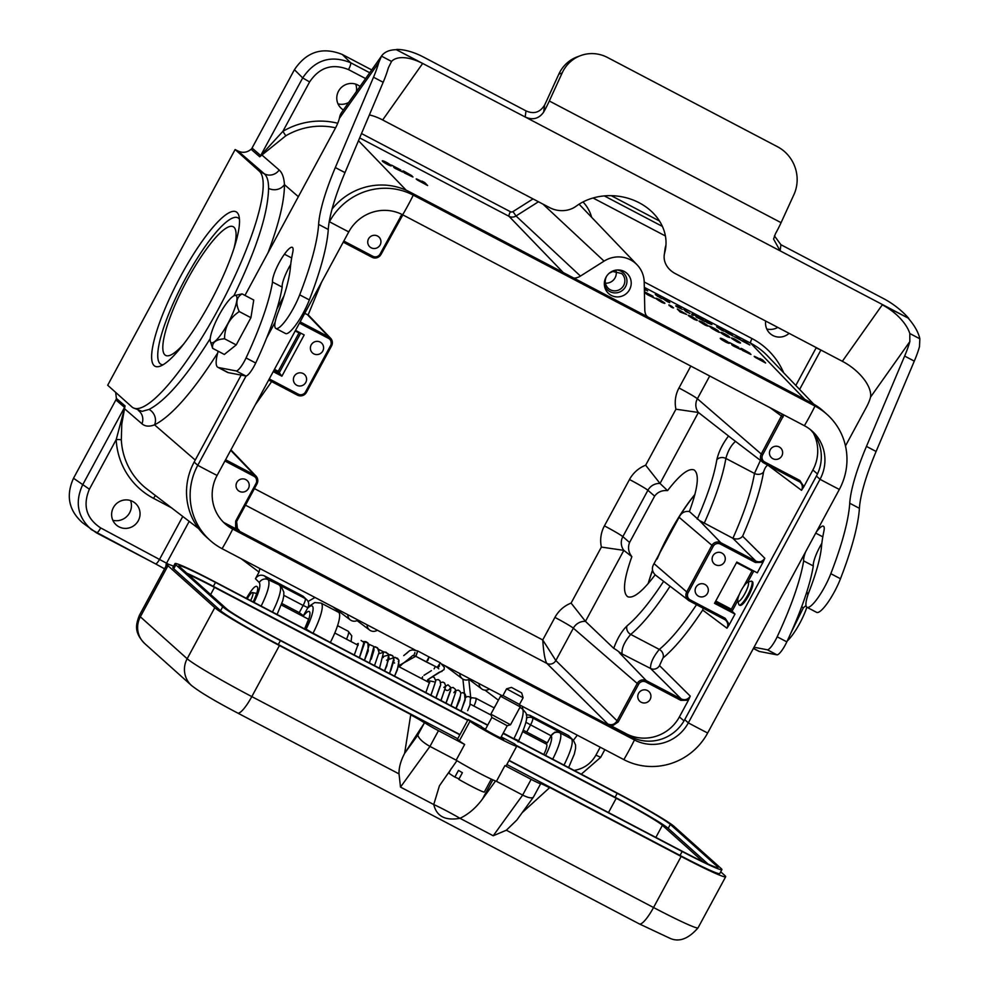 <?xml version="1.0" encoding="UTF-8"?>
<svg xmlns="http://www.w3.org/2000/svg" width="989" height="989" viewBox="0 0 989 989"><rect width="100%" height="100%" fill="white"/><g stroke="black" fill="none" stroke-linecap="round" stroke-linejoin="round"><path stroke-width="1.48" d="M364.076 644.457L359.427 657.71L363.915 642.504L361.096 640.464M398.258 661.505C398.159 660.38 398.159 660.38 398.258 661.505C398.171 660.38 398.171 660.38 398.258 661.505C398.171 660.38 398.171 660.38 398.258 661.505M427.854 660.467L429.016 656.943L440.315 662.815L437.113 667.526L440.34 662.828L437.447 667.501L426.383 661.95L429.016 656.943L417.754 650.96L415.998 656.127M422.488 677.069L422.204 678.429M465.881 697.455A2.905 2.695 -6.1 0 1 470.838 698.654L470.851 698.729M783.857 414.923L762.655 454.853A5.39 5.254 131.9 0 0 764.757 462.024L799.792 480.419L803.872 486.662L812.884 469.998A39.696 38.658 131.9 0 0 813.366 433.083M781.854 455.855A6.713 6.54 -48.1 0 1 771.581 457.808A6.713 6.54 -48.1 0 1 771.197 448.45A6.713 6.54 -48.1 0 1 781.854 455.855M629.573 542.479L654.644 496.119C657.685 491.978 662 490.148 667.563 490.631L660.022 483.46L645.656 465.213L675.944 409.199L698.407 412.475L660.022 483.46A12.795 12.461 131.9 0 0 647.906 490.284L622.835 536.644L629.573 542.479C627.669 547.498 628.423 552.221 631.86 556.659L623.849 550.366L601.386 547.078A30.684 29.88 -48.1 0 1 604.415 525.876L629.486 479.517A30.684 29.88 -48.1 0 1 645.656 465.213M654.038 563.643L686.725 591.929L711.783 545.569A6.738 6.552 -48.1 0 1 720.796 542.714L755.831 561.109L732.812 538.239L699.334 520.449L689.395 511.523C684.635 510.893 681.211 512.821 679.109 517.296L654.038 563.643C651.553 567.661 651.924 571.382 655.163 574.819L663.94 581.569M308.024 314.799L304.674 313.439M655.163 574.819C642.516 591.546 633.368 598.84 627.706 596.726C622.353 592.745 623.738 579.393 631.86 556.659M670.06 586.254C655.571 608.532 642.467 624.591 630.722 634.419C624.578 641.601 621.673 647.956 622.044 653.482L619.225 652.567C623.602 654.941 614.231 648.351 613.712 648.339L585.463 621.352L571.098 603.092L601.386 547.078M667.563 490.631C679.789 474.732 688.641 467.846 694.117 469.948C699.582 474.09 697.999 487.948 689.395 511.523M697.245 519.138C707.531 495.798 714.046 476.03 716.802 459.848C718.669 451.8 722.576 443.851 728.522 436.001L698.407 412.475A12.795 12.461 131.9 0 1 697.393 398.752L761.27 454.038L782.398 414.156M656.832 559.403A71.554 15.75 117.7 0 1 669.429 533.331A71.554 15.75 117.7 0 1 694.908 494.475M648.178 583.597A71.554 15.75 117.7 0 1 652.542 570.171M765.696 321.054A14.427 14.044 131.9 0 0 789.086 333.33M360.021 86.463A14.427 14.044 131.9 0 0 338.535 91.173A14.427 14.044 131.9 0 0 343.393 109.964M113.389 507.592A14.427 14.044 131.9 0 0 136.309 523.502A14.427 14.044 131.9 0 0 135.852 503.747A14.427 14.044 131.9 0 0 113.389 507.592M434.084 668.861L435.321 666.598M303.499 615.788L299.271 612.624L303.141 605.453L307.913 607.629L303.017 616.345M563.99 765.115C570.826 751.343 573.41 742.652 571.729 739.03L560.12 732.936A27.507 6.058 117.7 0 1 552.69 759.181M526.247 714.602L529.968 715.307L568.539 735.556L573.472 740.378A6.713 6.552 137.5 0 0 571.729 739.03L568.539 735.556M254.062 602.4C259.118 592.04 260.861 585.426 259.291 582.57L255.434 578.738C257.721 575.351 260.713 574.399 264.422 575.882L302.993 596.132L306.961 599.903A6.713 6.552 137.5 0 0 305.218 598.568L302.993 596.132M264.422 575.882L268.266 579.715C270.294 583.51 267.92 592.312 261.145 606.109M255.434 578.738L259.031 572.099L241.069 558.661M246.385 598.37C252.504 587.998 256.213 584.326 257.536 587.33C258.339 589.011 256.893 593.882 253.184 601.93M577.304 735.186L573.41 740.304M235.135 149.537L107.69 385.24L131.858 406.887A134.17 29.534 -62.3 0 0 133.206 407.827A134.17 29.534 -62.3 0 0 219.991 306.046A134.17 29.534 -62.3 0 0 259.303 171.171L235.135 149.537L238.015 151.045C242.676 153.184 247.04 152.59 251.095 149.277A4.475 4.352 131.9 0 0 252.059 148.053L294.425 69.7C306.59 51.626 322.55 46.557 342.318 54.494L371.728 69.935M377.328 630.203A6.713 6.54 -48.1 0 1 367.104 624.825M470.035 678.874A6.713 6.54 -48.1 0 1 459.811 673.497M489.357 689.012A6.713 6.54 -48.1 0 1 479.121 683.634M522.143 706.22L522.909 709.15M646.658 316.332A13.413 13.067 -48.1 0 1 644.791 309.854L644.21 282.199A26.839 26.134 -48.1 0 0 637.089 264.817L580.432 205.601A33.169 32.303 131.9 0 0 579.035 204.228M538.473 201.756L516.011 215.985L580.444 276.079L604.069 261.121A26.839 26.134 -48.1 0 1 637.089 264.817M580.444 276.079A13.413 13.067 -48.1 0 1 573.954 278.156M259.835 568.514L259.031 572.099M308.036 601.485L314.997 597.467M358.018 620.054A6.713 6.54 -48.1 0 1 347.794 614.688M605.985 277.254A13.636 13.29 131.9 0 0 618.706 296.861A13.636 13.29 131.9 0 0 631.217 282.903A13.636 13.29 131.9 0 0 605.985 277.254M273.211 371.641L281.89 376.191L304.192 334.937L295.513 330.388M305.786 382.434A6.713 6.54 131.9 0 0 295.13 375.029A6.713 6.54 131.9 0 0 295.513 384.387A6.713 6.54 131.9 0 0 305.786 382.434M322.785 351.008A6.713 6.54 131.9 0 0 312.116 343.603A6.713 6.54 131.9 0 0 312.512 352.962A6.713 6.54 131.9 0 0 322.785 351.008M223.91 522.538L235.605 528.67L235.666 521.116L256.052 483.423A5.39 5.254 131.9 0 0 253.95 476.241L224.899 460.985M248.437 488.504A6.713 6.54 131.9 0 0 237.78 481.099A6.713 6.54 131.9 0 0 238.164 490.457A6.713 6.54 131.9 0 0 248.437 488.504M757.29 572.829L762.952 562.345L755.423 562.481L720.388 544.086A5.39 5.254 131.9 0 0 713.168 546.385L688.097 592.732A5.39 5.254 131.9 0 0 690.198 599.915L725.234 618.31L729.326 624.553L734.988 614.07L714.515 603.327L736.817 562.073L757.29 572.829M724.504 561.913A6.713 6.54 131.9 0 0 713.848 554.52A6.713 6.54 131.9 0 0 714.231 563.878A6.713 6.54 131.9 0 0 724.504 561.913M707.518 593.351A6.713 6.54 131.9 0 0 696.849 585.945A6.713 6.54 131.9 0 0 697.245 595.304A6.713 6.54 131.9 0 0 707.518 593.351M679.394 716.901L688.406 700.237L680.865 700.373L645.829 681.977A5.39 5.254 131.9 0 0 638.61 684.264L618.224 721.958L611.894 726.223L626.26 733.764A39.696 38.658 -48.1 0 0 679.394 716.901L684.005 720.894M650.156 699.408A6.713 6.54 131.9 0 0 639.5 692.016A6.713 6.54 131.9 0 0 639.895 701.362A6.713 6.54 131.9 0 0 650.156 699.408M343.826 241.044L372.878 256.287A5.39 5.254 131.9 0 0 380.097 254L401.893 214.403M380.135 244.938A6.713 6.54 131.9 0 0 369.466 237.533A6.713 6.54 131.9 0 0 369.861 246.891A6.713 6.54 131.9 0 0 380.135 244.938M732.812 538.239L732.898 538.276C744.284 512.735 751.479 491.125 754.471 473.447L760.405 460.454M735.507 441.391C731.081 445.297 727.867 450.984 725.877 458.439C722.835 476.092 715.628 497.69 704.23 523.23M619.225 652.567L646.237 680.605L681.273 699L650.527 668.44C650.379 663.026 653.309 656.684 659.317 649.427C670.418 640.204 682.83 625.295 696.54 604.675M734.988 614.07L732.083 611.177L715.084 602.264M729.326 624.553L726.977 628.225C728.448 624.949 727.867 622.143 725.234 619.831L689.358 600.904A6.738 6.552 -48.1 0 1 686.725 591.929L688.097 592.732M680.865 700.373L681.273 699C684.981 700.484 687.973 699.532 690.26 696.145L688.406 700.224M803.872 486.675L801.535 490.334C803.006 487.058 802.425 484.264 799.792 481.94L763.916 463.013M755.423 562.481L755.831 561.109C759.54 562.593 762.531 561.653 764.806 558.253L762.952 562.345M739.846 605.305L739.995 605.404C741.96 605.639 744.853 602.388 748.685 595.662C752.542 588.059 753.803 583.386 752.444 581.631L751.677 581.235A13.413 2.955 117.7 0 1 748.055 594.488A13.413 2.955 117.7 0 1 739.203 604.996A13.413 2.955 117.7 0 1 739.067 604.897A13.413 2.955 117.7 0 1 738.771 604.378L737.794 600.904A10.731 2.361 117.7 0 1 741.033 590.792A10.731 2.361 117.7 0 1 747.511 582.385A10.731 2.361 117.7 0 1 745.632 592.176A10.731 2.361 117.7 0 1 738.029 601.324A10.731 2.361 117.7 0 1 737.794 600.904M726.977 628.225L702.697 610.052C688.072 632.144 674.844 648.116 663.001 657.982L659.502 665.597A6.713 6.503 134.8 0 1 650.527 668.44L620.239 652.987M728.522 436.001L730.451 437.521M171.307 507.691L153.579 498.369A73.409 71.505 -48.1 0 1 116.183 439.66L89.393 489.209C82.544 505.49 86.303 518.384 100.693 527.928A6.713 1.471 117.7 0 1 96.44 532.848A6.713 1.471 117.7 0 1 96.39 532.811L82.47 522.724C68.723 510.349 65.744 495.526 73.52 478.256L115.886 399.902A4.475 4.352 131.8 0 0 116.381 398.431L115.688 392.398M611.227 195.674L659.478 221.017M427.644 681.767L428.657 679.072M777.787 327.408A14.897 14.501 -48.1 0 1 766.784 328.991M348.684 102.485A14.897 14.501 -48.1 0 1 338.015 103.882M355.706 84.139A14.897 14.501 -48.1 0 1 356.423 91.544M130.548 500.558A14.897 14.501 -48.1 0 1 112.87 520.301M133.206 407.827L142.082 411.362L149.042 409.421C165.707 400.78 186.105 377.155 210.237 338.559M233.886 295.81C256.485 249.315 268.044 213.5 268.563 188.355C268.6 181.197 267.191 176.363 264.347 173.829L238.015 151.045M154.16 365.633A87.217 19.199 117.7 0 1 184.473 269.305A87.217 19.199 117.7 0 1 238.905 215.812A87.217 19.199 117.7 0 1 212.573 297.949A87.217 19.199 117.7 0 1 159.921 366.264A87.217 19.199 117.7 0 1 154.16 365.633M252.059 148.053L260.7 155.557L282.879 131.352L285.784 135.814L259.748 156.781L251.095 149.277M262.011 154.494A4.475 1.768 40.4 0 1 262.097 155.174L279.182 169.997C282.248 172.692 284.004 177.563 284.436 184.622C284.498 200.792 279.034 223.502 268.044 252.727M116.381 398.431L125.047 405.91L121.771 424.133L121.326 439.969A68.946 67.153 131.9 0 0 147.064 489.122L198.665 528.621M149.042 409.421A11.633 10.792 -114.8 0 1 154.544 424.85C149.228 426.828 145.024 426.482 141.959 423.787L124.849 409.013A4.475 1.323 -163.2 0 1 124.293 409.211L124.552 407.381L115.886 399.902M256.967 483.856L236.606 521.524L237.471 529.115L239.214 530.45L235.617 528.67M611.882 726.223L607.864 724.01C611.573 725.493 614.565 724.541 616.852 721.154L637.225 683.461L573.348 628.176L555.843 660.541L618.224 721.958M281.89 376.191L278.23 371.32L298.987 332.934L295.217 330.944M616.11 271.159A10.001 9.742 -48.1 0 1 605.379 283.151M617.124 269.997A11.633 11.324 -48.1 0 1 616.679 292.818A11.633 11.324 -48.1 0 1 604.328 284.276M254.433 488.591L542.738 639.957L555.843 660.541A6.713 6.503 134.8 0 1 546.868 663.396C544.988 660.355 543.604 652.542 542.738 639.957L554.928 617.408A30.684 29.88 -48.1 0 1 571.098 603.092M402.844 214.885L381.025 254.408A6.738 6.552 -48.1 0 1 372.037 257.276L372.878 256.287M237.471 529.115L236.618 521.549L235.666 521.116M732.898 538.276C737.028 539.673 740.266 538.993 742.615 536.211L764.806 558.253M801.535 490.334L767.884 465.151A6.713 6.515 126.8 0 0 767.909 465.114C766.228 465.831 764.781 468.118 763.545 472.037C760.566 489.567 753.593 510.967 742.615 536.211M702.697 610.052L703.092 608.124M259.748 156.781A4.475 4.339 -49.1 0 0 260.7 155.557L302.696 77.908C314.873 59.847 330.833 54.778 350.576 62.703L369.725 72.753M91.433 529.634C77.711 517.272 74.719 502.449 82.483 485.179L124.552 407.381A4.475 4.339 -49.2 0 0 125.047 405.91M299.271 612.624L281.865 603.488M545.582 755.448A20.794 4.574 -62.3 0 0 551.133 735.791L547.313 742.85L523.379 730.265M545.273 743.518A12.746 2.806 117.7 0 1 547.041 742.714M551.133 735.791L530.586 724.863L526.704 732.033M522.81 731.736L546.46 744.148A11.176 2.46 117.7 0 1 543.789 754.508M272.445 612.043A27.507 6.058 -62.3 0 0 279.887 585.809A6.713 6.527 136.1 0 1 281.506 587.033L278.824 584.709L305.218 598.568A6.713 1.471 117.7 0 1 303.141 605.453L283.855 595.329M529.968 715.307L532.663 717.977L559.057 731.835L554.668 732.256L551.194 735.68M525.851 722.23L530.586 724.863A6.713 1.471 -62.3 0 0 532.663 717.977A6.713 6.503 134.8 0 0 526.445 718.063M268.563 188.355A11.633 10.36 179 0 0 284.436 184.622L298.344 196.663M121.326 439.969A4.475 0.729 176.9 0 0 116.183 439.66L124.293 409.211M100.693 527.928L168.946 564.496M165.954 566.227A6.713 6.515 -52.4 0 1 166.77 562.815L189.183 521.364M299.877 332.675L298.987 332.934M715.764 601.015L731.328 609.199L732.083 611.177L737.745 600.694M743.654 586.415L752.085 570.814L752.988 570.566M239.462 219.212A82.742 18.21 -62.3 0 0 237.904 217.803A82.742 18.21 -62.3 0 0 184.387 280.567A82.742 18.21 -62.3 0 0 160.144 363.729A82.742 18.21 -62.3 0 0 160.984 364.311A82.742 18.21 -62.3 0 0 163.024 364.805M247.213 598.802A8.79 1.929 117.7 0 1 252.541 592.559A8.79 1.929 117.7 0 1 250.625 600.595M223.23 522.007A40.252 39.201 131.9 0 0 229.114 525.827L630.834 736.731A40.252 39.201 131.9 0 0 684.722 719.633L816.407 476.068A40.252 39.201 131.9 0 0 810.263 429.51M329.102 222.426L329.461 221.746A62.616 60.984 -48.1 0 1 413.278 195.142L814.998 406.059A62.616 60.984 -48.1 0 1 827.039 414.416L823.429 411.177A62.616 60.984 131.9 0 0 811.388 402.82L409.656 191.903A62.616 60.984 131.9 0 0 332.044 209.124M283.93 296.02L276.932 308.976M241.18 375.103L194.153 462.073A62.616 60.984 131.9 0 0 206.454 537.101L210.064 540.34A62.616 60.984 -48.1 0 1 197.763 465.312L246.063 376.005M827.039 414.416A62.616 60.984 -48.1 0 1 839.34 489.444L707.654 733.01A67.091 3.622 -151.6 0 1 688.332 722.872A40.252 39.201 -48.1 0 1 634.456 739.97L232.724 529.066A40.252 39.201 -48.1 0 1 224.985 523.688A40.252 39.201 -48.1 0 1 217.085 475.449L348.771 231.896A40.252 39.201 -48.1 0 1 402.659 214.786L804.378 425.703A40.252 39.201 -48.1 0 1 812.117 431.068A40.252 39.201 -48.1 0 1 820.029 479.306L688.332 722.872L684.722 719.633M707.654 733.01A62.616 60.984 -48.1 0 1 623.836 759.614L519.645 704.91M502.177 695.737L442.021 664.163M415.763 650.366L222.105 548.697A62.616 60.984 -48.1 0 1 210.064 540.34M266.671 337.879L275.115 322.253M236.223 295.76A26.616 5.86 -62.3 0 0 234.467 295.563A26.616 5.86 -62.3 0 0 218.396 316.406A26.616 5.86 -62.3 0 0 210.36 341.465A26.616 5.86 -62.3 0 0 226.976 325.146A26.616 5.86 -62.3 0 0 236.223 295.76M234.467 295.563L242.082 293.894C236.309 297.256 235.357 303.141 239.251 311.56C229.51 318.099 224.614 327.174 224.54 338.782C215.738 339.425 211.782 342.614 212.647 348.326L210.36 341.465M212.647 348.326L224.318 354.458L236.21 344.914L224.54 338.782M239.251 311.56L250.922 317.692L253.753 300.026L242.082 293.894M250.922 317.692L236.21 344.914M806.876 607.234A26.616 5.86 117.7 0 1 787.269 640.934M790.706 633.417L803.377 607.741L806.01 605.565M807.914 594.921L806.863 591.694M787.59 640.242L788.418 638.449M801.634 606.826L803.377 607.741M747.511 582.385L750.923 581.223A13.413 2.955 117.7 0 1 751.677 581.235M358.958 620.548A2.905 2.695 -6.1 0 1 357.35 620.462A2.905 2.695 -6.1 0 0 358.958 620.548M429.016 656.943L417.754 650.96L415.924 656.189L412.734 655.534L406.12 661.122M398.95 666.71L411.387 656.881M363.593 644.445L364.508 643.518M429.003 656.943L440.34 662.828L437.447 667.501L415.677 656.276L417.754 650.96L415.924 656.189L398.678 665.684M437.447 667.501L438.757 668.811M470.455 697.801L469.948 705.157L467.649 710.683M516.79 746.077L616.221 798.271A44.728 2.423 -151.6 0 1 662.395 825.321L703.055 861.74M188.293 574.535A44.728 2.423 -151.6 0 1 214.502 587.367L467.698 720.301M484.425 729.078L485.327 729.561M186.723 573.126A51.428 2.782 -151.6 0 1 213.364 586.353L467.871 719.967M482.434 727.607L485.5 729.227M516.035 745.261L615.084 797.258A51.428 2.782 -151.6 0 1 668.193 828.362L708.037 864.052M487.626 725.296L215.491 582.422A51.428 2.782 28.4 0 0 178.922 565.733A51.428 2.782 28.4 0 0 179.751 566.882L226.568 608.816A51.428 2.782 28.4 0 0 279.664 639.908L459.972 734.58M509.088 760.368L681.396 850.824A51.428 2.782 28.4 0 0 717.952 867.514A51.428 2.782 28.4 0 0 717.124 866.364L670.319 824.43A51.428 2.782 28.4 0 0 617.21 793.339L503.08 733.405M487.75 725.085L214.737 581.742A55.903 3.016 28.4 0 0 174.991 563.606A55.903 3.016 28.4 0 0 175.881 564.855L222.698 606.789A55.903 3.016 28.4 0 0 280.419 640.588L459.848 734.79M508.976 760.578L682.15 851.504A55.903 3.016 28.4 0 0 721.883 869.64A55.903 3.016 28.4 0 0 720.993 868.391L674.177 826.458A55.903 3.016 28.4 0 0 616.456 792.659L503.191 733.195M506.85 764.509L680.024 855.423A55.903 3.016 28.4 0 0 719.757 873.559L721.883 869.64M174.991 563.606L172.865 567.538A55.903 3.016 28.4 0 0 173.767 568.774L220.572 610.72A55.903 3.016 28.4 0 0 278.292 644.519L457.734 738.721M516.357 745.545L514.465 743.852L501.72 737.164L503.611 738.857A12.078 0.655 -151.6 0 1 503.797 739.117A12.078 0.655 -151.6 0 1 494.043 734.58A12.078 0.655 -151.6 0 1 482.743 727.904L480.864 726.21L468.118 719.522L469.998 721.204A26.839 1.446 28.4 0 0 495.106 736.063A26.839 1.446 28.4 0 0 516.777 746.139A26.839 1.446 28.4 0 0 516.357 745.545M501.176 738.165L501.72 737.164M464.657 744.457L438.448 730.686L429.955 746.398L456.164 760.17L464.657 744.457A26.839 1.446 28.4 0 1 459.378 740.848L457.499 739.154L468.118 719.522M519.893 707.469L521.92 708.532A31.302 6.886 117.7 0 1 513.909 738.61L518.57 740.637M495.106 706.307A31.302 6.886 -62.3 0 0 493.956 707.778M513.823 738.771L503.277 733.034M438.448 730.686A13.413 0.729 -151.6 0 1 424.602 722.588A13.413 0.729 28.4 0 0 410.769 714.491L279.43 645.533A62.616 3.387 -151.6 0 1 214.786 607.666L167.969 565.733A62.616 3.387 -151.6 0 1 166.968 564.348A62.616 3.387 -151.6 0 1 173.594 566.202M495.538 780.989L482.447 799.075C475.932 807.877 468.452 814.293 459.984 818.311A22.364 1.212 28.4 0 0 433.751 804.539L439.413 785.798L456.955 760.652M531.155 779.357L504.934 765.597L496.441 781.31L522.662 795.069L531.155 779.357A13.413 0.729 -151.6 0 0 540.686 783.708L533.43 797.109C531.884 798.568 528.287 797.888 522.662 795.069L493.214 835.767L459.984 818.311C445.31 820.895 436.557 816.308 433.751 804.539L400.508 787.096L399.024 773.893C398.839 767.637 400.718 760.788 404.637 753.334L410.769 714.491M720.709 871.816L724.665 875.364A62.616 3.387 -151.6 0 1 725.666 876.761A62.616 3.387 -151.6 0 1 681.149 856.449L549.822 787.491L522.192 812.649M533.43 797.109L516.802 820.091L506.331 830.228L493.214 835.767M549.525 787.763A13.277 0.717 28.4 0 0 540.563 783.511M549.822 787.491A13.413 0.729 28.4 0 0 540.291 783.14A13.413 0.729 28.4 0 0 540.489 783.424A13.413 0.729 -151.6 0 1 540.686 783.708M330.425 642.281A31.302 6.886 -62.3 0 0 338.436 612.203L321.054 603.08A31.302 6.886 117.7 0 1 313.043 633.158L330.338 642.442M307.616 608.198A24.601 5.415 117.7 0 1 313.08 609.434A24.601 5.415 117.7 0 1 306.108 629.103L312.957 633.319M304.303 629.165L305.045 628.139A18.334 4.03 -62.3 0 0 309.916 612.809A18.334 4.03 -62.3 0 0 303.4 615.949A18.334 4.03 -62.3 0 0 303.079 616.37M504.934 765.597A26.839 1.446 28.4 0 0 506.158 765.783L516.777 746.139M400.508 787.096L429.955 746.398C422.896 742.405 418.842 738.647 417.803 735.136L424.417 722.91L404.637 753.334L417.803 735.136M424.602 722.588L424.417 722.91A13.277 0.717 28.4 0 0 410.707 714.874M456.164 760.17A26.839 1.446 28.4 0 0 478.589 772.792A26.839 1.446 28.4 0 0 496.441 781.31M451.404 768.317L448.919 772.904A20.126 1.088 28.4 0 0 454.866 777.07L458.476 770.394A20.126 1.088 28.4 0 0 462.395 772.693L458.785 779.369A20.126 1.088 28.4 0 0 484.326 792.053L491.31 779.147M459.044 778.887L454.866 777.07M507.196 725.753L510.522 724.764L490.878 714.145L491.879 717.47L507.221 725.741L500.632 737.918M510.522 724.764L520.214 706.875L519.497 704.44L523.107 697.777L521.66 692.906L511.449 687.392L521.66 692.906M519.497 704.452L502.968 695.514L500.545 696.231L520.214 706.875M511.449 687.392L506.578 688.839L523.107 697.777M774.424 235.877L780.939 244.728L883.301 298.468A46.965 23.711 -144.7 0 1 908.755 318.371L882.299 304.822A35.777 18.074 -144.7 0 1 909.793 333.516L909.831 341.613L870.505 397.17L870.703 395.835A35.777 18.074 35.3 0 0 842.344 361.294L675.264 273.582A22.364 18.667 7.7 0 1 664.262 254.828A22.364 18.667 7.7 0 1 664.682 252.764A53.666 44.789 -172.3 0 0 665.684 247.831A53.666 44.789 -172.3 0 0 636.619 201.509A53.666 44.789 -172.3 0 0 576.068 206.244A22.364 18.667 7.7 0 1 549.748 207.678L382.669 119.966A35.777 18.074 35.3 0 0 369.367 114.934M780.939 244.728L780.111 250.835L908.755 318.371M244.963 295.414L335.209 128.508A13.413 2.955 -62.3 0 0 339.388 118.321L378.7 62.764L381.482 56.138A46.965 23.711 -144.7 0 1 381.655 55.891A46.965 23.711 -144.7 0 1 396.354 49.697L525.171 116.986L526 110.879C533.837 114.39 540.031 112.449 544.605 105.069L543.653 112.091A33.539 7.38 -62.3 0 0 549.315 101.002L562.172 72.914L558.81 74.175L545.953 102.25A22.364 4.92 117.7 0 1 544.605 105.069M396.54 49.45A46.965 23.711 -144.7 0 1 423.638 57.139L526 110.879M664.262 254.828L665.078 248.721A22.364 18.667 7.7 0 1 665.51 246.669A53.666 44.789 -172.3 0 0 665.98 244.765M381.655 55.891L341.7 112.363A46.965 23.711 35.3 0 0 339.672 117.048L339.388 118.321M396.354 49.697L422.637 63.494L382.669 119.966M816.345 531.983A20.126 4.426 117.7 0 1 823.441 526.21A20.126 4.426 117.7 0 1 823.886 531.229A151.997 33.453 -62.3 0 0 821.513 546.46A107.344 23.625 117.7 0 1 809.175 591.434A27.952 6.157 -62.3 0 0 807.012 607.308L816.667 612.376A27.952 6.157 -62.3 0 0 840.477 578.763A163.247 35.925 -62.3 0 0 859.404 508.321A107.344 23.625 117.7 0 1 876.106 451.478L914.293 361.133A44.728 9.841 -62.3 0 0 919.486 346.682L919.844 338.794A46.965 23.711 35.3 0 0 908.582 318.619M807.012 607.308A27.952 6.157 -62.3 0 0 830.822 573.694A163.247 35.925 -62.3 0 0 849.736 503.253A107.344 23.625 117.7 0 1 866.451 446.398L904.638 356.065A44.728 9.841 -62.3 0 0 909.831 341.613M822.799 536.829L815.727 533.12M753.371 648.463L758.687 651.244A44.715 9.841 -62.3 0 0 759.404 651.479L776.971 654.842A13.413 2.955 -62.3 0 0 786.836 641.861A125.232 27.568 -62.3 0 0 813.304 565.968L803.649 560.887A20.114 4.426 117.7 0 1 805.565 551.911M813.304 565.968A20.114 4.426 117.7 0 1 821.847 543.295M754.026 647.226L767.316 649.773A13.413 2.955 -62.3 0 0 777.181 636.792A125.232 27.568 -62.3 0 0 803.649 560.887M870.505 397.17A13.413 2.955 117.7 0 1 866.327 407.357L845.484 445.915M378.7 62.764A44.728 9.841 117.7 0 1 373.508 77.216L335.32 167.549A107.344 23.625 -62.3 0 0 318.619 224.404A163.247 35.925 117.7 0 1 299.692 294.846A27.952 6.157 117.7 0 1 275.882 328.459L285.537 333.528A27.952 6.157 117.7 0 0 309.347 299.914A163.247 35.925 117.7 0 0 328.274 229.473A107.344 23.625 -62.3 0 1 344.988 172.63L383.176 82.285A44.728 9.841 117.7 0 0 388.356 67.845L391.545 61.429A35.777 18.074 -144.7 0 1 422.637 63.494M275.882 328.459A27.952 6.157 117.7 0 1 278.045 312.586A107.344 23.625 -62.3 0 0 290.383 267.611A151.997 33.453 117.7 0 1 292.756 252.38A20.126 4.426 -62.3 0 0 292.324 247.361A20.126 4.426 -62.3 0 0 284.449 254.198A20.114 4.426 -62.3 0 0 272.519 282.038A125.232 27.568 117.7 0 1 246.051 357.944A13.413 2.955 117.7 0 1 236.186 370.924L218.618 367.562A44.715 9.841 117.7 0 1 217.901 367.327A44.715 9.841 117.7 0 1 218.186 351.231M291.668 257.981L284.449 254.198M290.717 264.446A20.114 4.426 -62.3 0 0 282.174 287.119L272.519 282.038M282.174 287.119A125.232 27.568 117.7 0 1 255.706 363.012A13.413 2.955 117.7 0 1 245.841 375.993L228.274 372.63A44.715 9.841 117.7 0 1 227.557 372.396L217.901 367.327M543.653 112.091C538.956 118.742 532.799 120.374 525.171 116.986L780.111 250.835L773.583 239.041L775.425 233.763A33.539 7.38 -62.3 0 0 781.075 222.673L793.932 194.598A35.777 33.886 69.5 0 0 777.515 146.743L607.555 57.51A35.777 33.886 69.5 0 0 580.555 55.631A35.777 33.886 69.5 0 0 562.172 72.914M558.81 74.175A35.777 33.886 -110.5 0 1 577.193 56.88L580.555 55.631M183.867 343.789A72.679 15.997 117.7 0 1 165.657 355.41A72.679 15.997 117.7 0 1 187.168 280.06A72.679 15.997 117.7 0 1 233.219 226.704A72.679 15.997 117.7 0 1 234.01 248.288M648.314 583.436A72.679 15.997 117.7 0 1 652.604 570.455M657.401 558.501A72.679 15.997 117.7 0 1 694.859 494.685M384.61 162.109C391.965 165.967 393.214 166.918 388.356 164.928C377.093 158.92 383.67 159.958 390.334 164.829L384.61 162.109M386.823 163.358C381.853 161.343 394.364 167.895 386.823 163.358M402.585 171.975L395.353 168.489C392.645 166.758 393.313 166.733 397.331 168.427L391.52 165.114L400.866 170.021L396.453 168.587L402.585 171.975M406.875 174.101L404.674 173.087C402.214 170.936 402.103 170.392 404.353 171.443L411.931 175.758L405.601 172.679C415.009 177.921 415.429 178.391 406.875 174.101M406.491 173.285C407.542 175.189 414.391 177.093 406.491 173.285M427.631 185.549L417.469 180.047C414.651 177.983 416.505 178.712 423.032 182.223L421.957 181.098L424.763 182.569L427.631 185.549M423.527 182.718L419.818 180.802L423.527 182.718M644.408 291.743L653.049 296.28L648.636 294.833L654.767 298.221L647.535 294.734C644.828 293.004 645.483 292.979 649.501 294.673L644.42 292.002M644.358 289.332L645.285 290.284L644.371 289.802M647.634 290.951L645.075 289.344L647.634 290.951M661.876 302.387C654.916 298.245 653.939 297.232 658.946 299.346C665.733 303.339 666.71 304.352 661.876 302.387M658.241 299.358C660.837 301.806 662.136 302.609 662.148 301.781L658.241 299.358M659.626 297.392L655.262 294.425C658.13 296.836 659.094 297.33 658.155 295.934L660.145 296.984L661.703 298.604L659.626 297.392M673.571 307.851L669.108 305.502L673.571 307.851M662.296 298.332C665.09 298.987 674.399 305.28 666.957 301.373L662.296 298.332M668.898 304.859C669.565 306.17 676.315 308.531 668.898 304.859M670.455 306.367C670.418 307.047 676.736 309.495 670.455 306.367M664.657 299.828L667.649 301.398L664.657 299.828M680.185 312.005L677.304 309.013L686.638 314.453L680.185 312.005M681.928 312.487L684.141 313.142L680.951 311.473L681.928 312.487M682.361 309.433L676.933 306.825C674.906 305.514 675.4 305.502 678.417 306.775L681.075 307.975C679.183 307.295 676.142 306.701 680.321 308.345L682.361 309.433M694.29 319.41C687.33 315.256 686.354 314.242 691.36 316.369C698.147 320.349 699.124 321.363 694.29 319.41M690.656 316.381C693.252 318.817 694.55 319.62 694.55 318.792L690.656 316.381M690.001 313.488L685.97 311.646L683.807 309.409L690.001 313.488M692.09 313.736L693.573 314.514L693.215 315.466L691.707 314.675L692.09 313.736M705.095 325.084C698.135 320.931 697.158 319.917 702.165 322.043C708.952 326.024 709.929 327.038 705.095 325.084M696.083 316.95L698.271 317.568L693.61 314.551L703.303 319.645L700.855 318.94L705.12 321.697L696.083 316.95M701.461 322.055C704.057 324.491 705.355 325.294 705.355 324.466L701.461 322.055M722.6 339.561C729.956 343.418 731.205 344.357 726.346 342.379C715.084 336.371 721.661 337.41 728.324 342.281L722.6 339.561M719.559 332.292C720.066 333.38 706.369 325.455 712.55 328.311C703.315 323.094 715.356 328.41 718.385 330.969L715.863 329.683C711.796 327.297 711.276 327.112 714.305 329.127L719.559 332.292M707.086 322.735L704.922 320.498L711.932 324.577L707.086 322.735M724.813 340.809C719.844 338.794 732.355 345.346 724.813 340.809M708.396 323.106L710.053 323.601L708.396 323.106M740.576 349.414L733.344 345.94C730.636 344.197 731.304 344.184 735.322 345.878L729.511 342.565L738.857 347.473L734.444 346.039L740.576 349.414M723.206 333.738C730.574 337.595 731.823 338.535 726.964 336.557C715.702 330.549 722.279 331.587 728.93 336.458L723.206 333.738M716.568 326.827C719.362 327.47 728.67 333.775 721.216 329.869L716.568 326.827M725.432 334.987C720.462 332.972 732.96 339.524 725.432 334.987M718.929 328.323L721.921 329.881L718.929 328.323M744.865 351.54L742.665 350.539C740.205 348.388 740.093 347.831 742.343 348.894L749.922 353.209L743.592 350.131C752.988 355.36 753.42 355.842 744.865 351.54M730.933 334.838L728.844 333.874C723.466 330.536 723.738 330.437 729.659 333.577L728.868 332.761L730.871 333.812L733.022 336.05L730.933 334.838M737.51 342.095C730.537 337.941 729.561 336.928 734.58 339.054C741.354 343.035 742.331 344.048 737.51 342.095M744.482 350.736C745.533 352.64 752.382 354.544 744.482 350.736M727.002 332.292C728.188 333.973 732.762 335.036 727.002 332.292M733.875 339.066C736.459 341.514 737.757 342.318 737.769 341.477L733.875 339.066M739.896 339.647L734.246 336.693L739.191 338.176L737.584 337.632L742.022 340.772L739.896 339.647M765.622 363L755.46 357.486C752.641 355.434 754.496 356.151 761.023 359.662L759.948 358.537L762.754 360.021L765.622 363M761.518 360.169L757.809 358.253L761.518 360.169M749.86 345L741.565 340.649L744.655 342.268L742.863 340.414L744.964 341.514L749.86 345M654.644 496.119L647.906 490.284A17.889 0.964 28.4 0 0 629.486 479.517M713.168 546.385L679.109 517.296M699.334 520.449L720.796 542.714L720.388 544.086M604.415 525.876A17.889 0.964 28.4 0 1 622.835 536.644A12.795 12.461 131.9 0 0 623.849 550.366L585.463 621.352A12.795 12.461 131.9 0 0 573.348 628.176A17.889 0.964 28.4 0 0 554.928 617.408M331.525 345.965L306.479 392.299A6.738 6.552 -48.1 0 1 297.479 395.167M300.124 321.858L328.917 336.977L307.455 314.712M269.28 378.923L298.319 394.178A5.39 5.254 131.9 0 0 305.539 391.891L330.598 345.532A5.39 5.254 131.9 0 0 328.509 338.349L328.917 336.977A6.738 6.552 -48.1 0 1 331.538 345.94L330.573 338.213L308.185 314.811M613.712 648.327C617.334 638.474 621.772 630.994 627.038 625.876C637.954 616.765 650.156 601.918 663.619 581.322M217.691 352.999C192.694 392.089 171.641 416.035 154.544 424.85L195.241 460.058M365.609 78.576L348.511 69.601C332.452 63.148 319.484 67.264 309.594 81.951L282.879 131.352A73.409 71.505 -48.1 0 1 337.719 123.266M361.504 133.54L510.411 211.72A2.621 2.547 131.9 0 0 512.982 211.597L533.034 198.9M583.016 201.954A37.631 36.655 -48.1 0 1 591.632 217.308M644.21 281.964L752.023 338.572A73.409 71.505 -48.1 0 1 783.684 372.766M795.811 385.45L816.271 347.609M665.412 235.975L593.066 197.998M574.09 770.419C583.733 768.787 591.002 763.693 595.922 755.151L600.212 747.214M91.445 529.647L155.52 563.866A6.713 1.471 117.7 0 0 159.773 558.946L182.755 516.443M498.407 700.2L484.993 690.161M559.057 731.835L560.12 732.936A6.713 6.527 136.1 0 0 551.701 734.889M278.824 584.709L268.266 579.715A6.713 6.503 134.8 0 0 259.291 582.57M155.582 563.891L164.557 568.799L155.52 563.866A6.713 1.471 117.7 0 1 155.471 563.829L96.502 532.873M259.303 171.171L264.347 173.829A11.633 11.275 130.9 0 0 279.182 169.997M328.509 338.349L299.457 323.106M763.545 472.037A6.713 5.304 -170.7 0 1 754.471 473.447L725.877 458.439A6.713 5.304 9.3 0 0 716.802 459.848M627.038 625.876A6.713 5.699 -129.3 0 0 630.722 634.419L659.317 649.427A6.713 5.699 -129.3 0 1 663.001 657.982M753.803 570.999L747.672 582.336M659.502 665.597L690.26 696.145M817.47 473.966L812.884 469.998M764.757 462.024L763.904 463.013A6.738 6.552 -48.1 0 1 761.27 454.038L762.655 454.853M638.61 684.264L637.225 683.461A6.738 6.552 -48.1 0 1 646.237 680.605L645.829 681.977M298.319 394.178L297.466 395.167L268.674 380.036L297.466 395.155C301.2 396.676 304.204 395.724 306.491 392.324L331.55 345.965L330.598 345.532M804.799 399.358L750.639 343.171L644.321 287.342M646.064 315.231L647.597 316.826M309.594 81.951L302.696 77.908L294.425 69.7M73.52 478.256L89.393 489.209M342.318 54.494L350.576 62.703A6.713 1.471 -62.3 0 1 348.511 69.601M604.304 195.909L662.407 226.419M563.186 272.507L509.026 216.319L359.662 137.904M358.475 140.698L406.244 190.247M813.588 404.031L767.526 355.879A68.946 67.153 131.9 0 0 750.639 343.171A4.475 0.989 117.7 0 1 752.023 338.572M335.568 127.816A68.946 67.153 131.9 0 0 285.784 135.814M604.069 261.121L542.924 204.105M512.982 211.597L516.011 215.985A7.084 6.898 -48.1 0 1 509.026 216.319A4.475 0.989 -62.3 0 1 510.411 211.72M675.944 409.199A30.684 29.88 -48.1 0 1 678.973 387.985L690.817 366.078M607.864 724.01L546.868 663.396L245.482 505.156M236.297 527.285L239.214 530.45M627.347 734.901L626.26 733.764M225.579 459.749L254.371 474.868L230.684 450.292M372.012 257.264L343.232 242.157L372.012 257.264M783.041 417.16L770.097 407.703M709.706 375.993L697.393 398.752A17.889 0.964 -151.6 0 0 678.973 387.985M300.705 333.12L278.972 373.298L273.792 370.578M274.46 369.33L278.23 371.32M731.328 609.199L739.315 594.426M752.085 570.814L736.508 562.642M253.95 476.241L254.371 474.868A6.738 6.552 -48.1 0 1 256.979 483.831L256.052 483.423M609.372 273.125L612.772 271.481L621.685 273.533A10.001 9.742 -48.1 0 1 622.266 287.478A10.001 9.742 -48.1 0 1 608.346 288.429C604.996 285.03 604.353 281.061 606.442 276.524L606.603 276.228M305.539 391.891L306.491 392.324M402.882 214.91L401.423 216.739L400.471 216.307M381.025 254.408L380.097 254M729.833 437.051L763.904 463.013L798.939 481.408L799.792 480.419M690.198 599.915L689.345 600.904L724.381 619.299L725.234 618.31M138.361 410.534L138.992 410.954A11.633 11.275 -49.1 0 1 141.959 423.787M595.922 755.151L600.694 757.327L604.848 749.637M816.135 347.881L820.907 350.044M153.579 498.369A4.475 0.989 117.7 0 1 155.496 495.576M623.836 759.614A67.091 14.761 -62.3 0 0 634.456 739.97L630.834 736.731M222.105 548.697A67.091 14.761 -62.3 0 0 232.724 529.066L229.114 525.827M194.153 462.073L197.763 465.312A67.091 3.622 28.4 0 0 217.085 475.449M329.238 221.561L329.461 221.746A67.091 3.622 28.4 0 0 348.771 231.896M409.656 191.903L413.278 195.142A67.091 14.761 117.7 0 1 402.659 214.786M811.388 402.82L814.998 406.059A67.091 14.761 117.7 0 1 804.378 425.703M816.407 476.068L820.029 479.306A67.091 3.622 28.4 0 0 839.34 489.444M655.855 837.423L662.395 825.321M608.507 812.55L616.221 798.271M210.62 594.537L214.502 587.367M215.491 582.422L213.364 586.353M617.21 793.339L615.084 797.258M668.193 828.362L670.319 824.43M717.124 866.364L716.543 867.452M680.024 855.423L682.15 851.504M278.292 644.519L280.419 640.588M220.572 610.72L222.698 606.789M173.767 568.774L175.881 564.855M459.378 740.848L469.998 721.204M470.752 697.641L475.709 698.197A9.841 2.163 117.7 0 1 473.954 706.084M337.558 625.666L348.239 631.266A9.841 2.163 117.7 0 1 346.484 639.166M167.969 565.733L140.351 616.802L187.168 658.736L214.786 607.666M399.024 773.893L251.812 696.602A22.364 4.92 117.7 0 1 237.644 713.02C214.947 701.102 199.58 691.941 191.557 685.538A22.364 21.783 131.9 0 1 187.168 658.736A62.616 3.387 28.4 0 0 251.812 696.602L279.43 645.533M482.447 799.075L492.843 779.851M506.331 830.228L653.544 907.519A62.616 3.387 28.4 0 0 698.049 927.83C688.393 938.957 678.998 942.43 669.85 938.252L639.376 923.936L237.644 713.02M681.149 856.449L653.544 907.519A22.364 4.92 117.7 0 1 639.376 923.936M140.351 616.802A22.364 21.783 131.9 0 0 144.753 643.604C133.972 632.577 135.74 624.776 139.35 615.418A62.616 3.387 28.4 0 0 140.351 616.802M304.612 628.942L305.045 628.139M664.682 252.764L665.51 246.669M842.344 361.294L882.299 304.822M919.844 338.794L909.793 333.516M859.404 508.321L849.736 503.253M840.477 578.763L830.822 573.694M786.836 641.861L777.181 636.792M776.971 654.842L767.316 649.773M759.404 651.479L753.433 648.339M914.293 361.133L904.638 356.065M876.106 451.478L866.451 446.398M391.545 61.429L381.482 56.138M309.347 299.914L299.692 294.846M328.274 229.473L318.619 224.404M255.706 363.012L246.051 357.944M245.841 375.993L236.186 370.924M228.274 372.63L218.618 367.562M383.176 82.285L373.508 77.216M344.988 172.63L335.32 167.549M549.315 101.002L781.075 222.673M368.885 644.902L367.908 642.912L365.819 641.614L363.408 641.527L367.908 642.912L368.242 650.972L364.459 660.355L368.996 645.533M369.527 662.877L373.768 647.041L373.978 650.243L371.258 659.169M354.285 655.015L358.265 643.864L354.285 655.015M393.35 661.987L394.611 663.05M393.362 662.086L390.84 670.493M386.588 660.182L395.056 657.277L398.74 659.848L398.79 665.177L394.586 676.167L397.318 669.973L399.012 660.689L397.553 658.254L393.758 657.314M383.905 656.325L390.086 654.644L392.584 655.658L393.981 657.982L389.567 673.534L394.117 660.281L392.645 655.707L388.739 654.681M378.886 653.692L384.82 651.986L388.417 654.038L389.036 658.278L384.536 670.901L386.835 665.832L388.677 654.533L385.945 652.159M373.669 646.769L375.746 646.843L378.639 649.279L379.034 652.48L377.501 647.733L373.669 646.769L377.501 647.733L379.034 652.48L374.497 665.622M358.216 643.419L357.437 643.814M409.693 650.663L408.259 651.85M408.234 651.875L407.629 652.505M407.295 652.789L405.206 654.409M405.131 654.471L403.735 655.608M422.674 676.76L421.623 678.615L422.674 676.76M427.26 673.311L431.414 670.653M429.486 671.877L423.96 675.351M440.34 662.828L444.308 667.377L444.086 669.615L434.146 675.722M439.301 672.186L427.829 679.616M438.733 666.957L439.549 665.807L438.733 666.957M430.981 695.279L435.753 680.914L434.295 677.502L432.453 676.81M429.102 678.837L427.878 681.891M436.001 697.913L440.698 684.969L440.08 680.988L438.387 679.616L435.654 679.888M441.02 700.546L445.792 686.143L444.481 682.892L442.837 682.113L440.674 682.534M446.039 703.191L450.712 690.495L450.588 687.281L448.005 684.771L443.826 687.392M434.072 681.829L429.955 680.939L425.839 692.584M430.858 695.218L434.975 683.584M435.889 697.851L439.994 686.23M451.071 705.825L455.842 691.781L455.41 689.37L453.11 687.429L450.391 688.023L448.845 690.025M456.09 708.458L459.724 699.965L460.812 693.338L460.083 691.385L458.241 690.099L455.422 690.656L453.864 692.659M461.109 711.103L465.881 696.553L465.164 694.13L462.815 692.646L460.763 693.079M465.189 699.989L460.985 711.029M460.07 696.763L455.966 708.396M455.051 694.142L450.947 705.763M450.032 691.509L445.928 703.13M449.142 689.729C447.448 690.965 446.076 690.681 445.013 688.876L440.909 700.496M689.345 600.904L663.743 581.421M236.618 521.549L257.004 483.856L256.015 476.105L230.919 449.871M255.31 404.761L271.641 381.593M308.123 314.935L321.648 282.063M372.025 257.276C375.758 258.784 378.762 257.845 381.049 254.433L401.423 216.739M798.939 481.408L799.767 481.94M724.381 619.299L725.221 619.819M481.68 688.9L469.07 679.418M462.37 678.763L445.112 665.782M350.353 619.942L333.095 606.974M369.663 630.092L357.054 620.61M281.506 587.033L283.843 592.188L283.756 596.095L282.718 600.83L277.081 614.478M307.913 607.629A6.713 6.713 0 0 0 306.961 599.903M581.272 774.189L600.694 757.327M799.619 389.419L820.895 350.057M573.472 740.378L575.549 744.902L575.561 748.599L574.325 754.051L568.626 767.538M281.333 604.959L308.494 619.213M334.789 633.022L358.129 645.273M398.468 666.45L429.696 682.843M470.269 704.156L491.174 715.121M252.541 592.559L256.72 593.474M739.203 604.996L739.995 605.404M401.299 665.152L399.062 666.648M417.741 650.96L412.401 649.909L409.792 650.601M409.78 650.614L408.395 651.702M408.333 651.763L405.267 654.359M405.218 654.409L404.229 655.2M413.921 655.077L414.638 653.333M414.873 652.443L414.824 653.395M379.516 668.255L383.645 651.875L378.688 649.402M373.446 646.287L368.637 644.123M363.235 646.287L359.316 657.66M383.324 656.857L383.275 657.561M384.424 670.839L385.413 668.774M369.478 662.989L373.768 647.041M426.37 661.95L415.677 656.276L426.383 661.95M441.996 671.37L440.068 671.927M433.466 676.142L427.495 679.962M462.901 679.122L465.102 699.582M468.798 679.542L470.875 698.827M475.709 698.197L494.228 707.914M521.92 708.532C525.629 712.29 527.088 714.404 526.296 714.899C527.842 717.705 525.295 726.334 518.669 740.786L518.038 741.973M351.07 641.564L351.75 635.84L348.239 631.266M698.049 927.83L725.666 876.761M191.557 685.538L144.753 643.604M139.35 615.418L166.968 564.348M321.054 603.08L314.725 602.561L308.259 606.887M309.273 617.581L304.946 627.99M485.29 729.622L491.867 717.458M490.878 714.107L500.545 696.231M502.968 695.514L506.578 688.839"/></g></svg>
